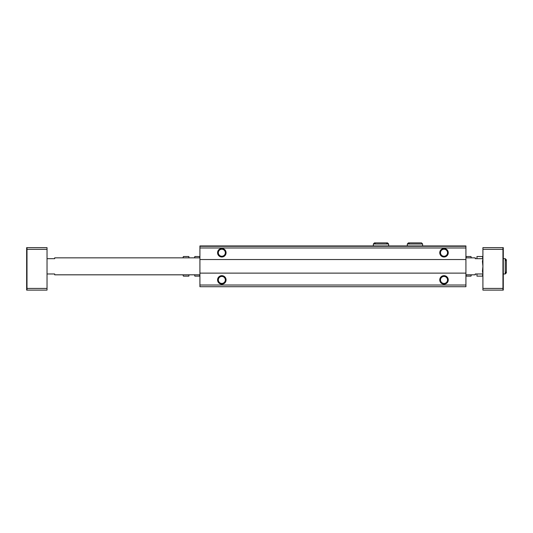 <?xml version="1.0" encoding="UTF-8"?>
<svg xmlns="http://www.w3.org/2000/svg" width="533" height="533" viewBox="0 0 533 533"><rect width="100%" height="100%" fill="white"/><g stroke="black" fill="none" stroke-linecap="round" stroke-linejoin="round"><path stroke-width="0.8" d="M465.922 246.286L199.915 246.286L199.915 245.946L465.922 245.946L465.922 286.714L199.915 286.714L199.915 285.015L465.922 285.015M199.915 246.286L199.915 259.538L465.922 259.538M217.577 252.742A4.244 4.244 0 0 0 223.947 256.42A4.244 4.244 0 0 0 223.947 249.064A4.244 4.244 0 0 0 217.577 252.742M439.765 252.742A4.244 4.244 0 0 0 446.134 256.42A4.244 4.244 0 0 0 446.134 249.064A4.244 4.244 0 0 0 439.765 252.742M199.915 259.538L199.915 273.123L465.922 273.123M217.577 279.918A4.244 4.244 0 0 0 223.947 283.596A4.244 4.244 0 0 0 223.947 276.241A4.244 4.244 0 0 0 217.577 279.918M439.765 279.918A4.244 4.244 0 0 0 446.134 283.596A4.244 4.244 0 0 0 446.134 276.241A4.244 4.244 0 0 0 439.765 279.918M199.915 273.123L199.915 285.015M440.498 279.918A3.511 3.511 0 0 0 445.768 282.963A3.511 3.511 0 0 0 445.768 276.88A3.511 3.511 0 0 0 440.498 279.918M440.498 252.742A3.511 3.511 0 0 0 445.768 255.78A3.511 3.511 0 0 0 445.768 249.697A3.511 3.511 0 0 0 440.498 252.742M218.317 279.918A3.511 3.511 0 0 0 223.58 282.963A3.511 3.511 0 0 0 223.58 276.88A3.511 3.511 0 0 0 218.317 279.918M218.317 252.742A3.511 3.511 0 0 0 223.58 255.78A3.511 3.511 0 0 0 223.58 249.697A3.511 3.511 0 0 0 218.317 252.742M503.292 271.703L503.292 247.645L482.911 247.645L482.911 290.112L503.292 290.112L503.292 271.703L502.952 271.703M199.915 274.821L54.679 274.821L54.679 273.975L47.031 273.975M199.915 257.839L54.679 257.839L54.679 258.685L47.031 258.685M47.031 249.344L47.031 288.413L26.99 288.413L26.99 249.344L47.031 249.344L47.031 247.645L26.65 247.645L26.65 260.957L26.99 260.957M26.99 271.703L26.65 271.703L26.65 290.112L47.031 290.112L47.031 288.413M503.292 260.957L502.952 260.957M26.65 271.703L26.65 260.957M26.99 247.645L26.99 249.344M26.99 288.413L26.99 290.112M482.911 288.413L502.952 288.413L502.952 249.344L482.911 249.344M502.952 247.645L502.952 249.344M502.952 288.413L502.952 290.112M482.911 273.975L475.263 273.975L475.263 274.821L465.922 274.821M482.911 258.685L475.263 258.685L475.263 257.839L465.922 257.839M466.029 257.839L466.295 256.526L470.985 256.526L471.252 257.839M465.922 257.919L466.295 256.526M466.029 274.821L466.295 276.141L466.029 274.821M471.199 257.506L471.359 257.919M465.942 274.821L466.295 276.141L470.985 276.141L471.252 274.821M476.962 273.975L476.962 276.141L482.432 276.141L482.911 273.689L482.432 271.237L482.911 266.333L482.432 261.43L482.911 258.978L482.432 256.526L476.962 256.526L476.962 258.685M199.808 274.821L199.535 276.141L194.851 276.141L194.578 274.821M199.915 274.742L199.535 276.141M199.808 257.839L199.535 256.526L199.808 257.839M194.632 275.155L194.478 274.742M199.888 257.839L199.535 256.526L194.851 256.526L194.578 257.839M188.869 257.839L188.869 256.526L183.405 256.526L183.039 257.839M183.039 274.821L183.405 276.141L188.869 276.141L188.869 274.821M182.926 257.839L183.405 256.526M199.915 247.985L465.922 247.985M503.292 273.975L505.244 273.975L505.244 258.685L506.35 259.791L505.244 258.685L503.292 258.685M407.319 243.994L422.609 243.994L421.503 242.888L408.425 242.888L407.319 243.994L407.319 245.946M373.347 243.994L388.63 243.994L387.531 242.888L374.452 242.888L373.347 243.994L373.347 245.946M505.244 273.975L506.35 272.869L505.244 271.763L506.35 272.869L506.35 259.791L505.244 260.897M506.35 272.869L506.35 259.791M471.332 274.821L470.985 276.141M482.911 257.839L482.432 256.526M482.911 274.821L482.432 276.141M194.498 257.839L194.851 256.526M182.926 274.821L183.405 276.141M422.609 245.946L422.609 243.994M409.524 243.994L408.425 242.888M388.63 245.946L388.63 243.994M381.042 242.888L387.531 242.888L386.425 243.994M375.552 243.994L374.452 242.888"/></g></svg>
